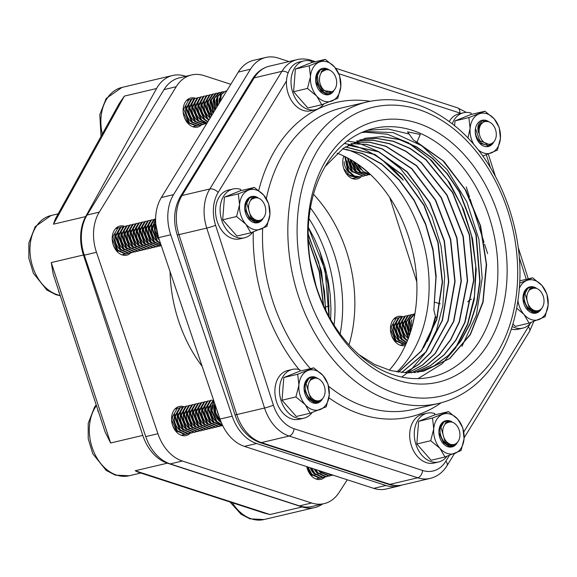 <?xml version="1.0" encoding="UTF-8"?>
<svg xmlns="http://www.w3.org/2000/svg" width="577" height="577" viewBox="0 0 577 577"><rect width="100%" height="100%" fill="white"/><g stroke="black" fill="none" stroke-linecap="round" stroke-linejoin="round"><path stroke-width="0.87" d="M138.062 472.137L135.206 470.76L270.022 514.54L264.107 513.068L138.054 472.145M53.178 274.097L51.259 262.578L110.611 442.992L105.086 431.892L53.171 274.097M119.208 103.571L124.387 96.099L53.473 224.179L55.327 218.957L119.208 103.571M308.955 218.553A124.668 90.582 -103.3 0 1 334.097 325.161M330.657 319.463L330.96 308.471L330.167 294.27L328.176 280.53L325.017 266.963L319.802 251.356L314.407 238.698L308.32 227.259M325.911 310.556L321.49 271.161L308.161 233.952M308.161 234.897L318.756 262.398L324.526 291.616L325.486 309.683M316.073 285.911L310.166 260.436M323.661 305.803L319.521 271.608L308.226 239.174M329.186 316.831L327.945 283.819L319.802 251.356M315.439 283.841L310.484 262.42M323.365 305.161L319.211 271.68L308.248 239.873M328.919 316.355L325.118 270.274L308.313 227.388M98.213 410.99L97.679 411.12A79.77 57.96 76.7 0 0 97.996 410.348M59.171 292.315A79.77 57.96 76.7 0 0 58.472 291.962L59.013 291.839M322.536 504.017A41.01 29.795 -103.3 0 1 314.703 507.587A41.01 29.795 -103.3 0 1 302.197 506.952L167.388 463.172A41.01 29.795 -103.3 0 1 142.793 435.404L83.434 254.991A41.01 29.795 -103.3 0 1 85.656 216.591L156.569 88.512A41.01 29.795 -103.3 0 1 172.624 75.486A41.01 29.795 -103.3 0 1 185.123 76.121L185.765 76.33M299.434 505.878A41.01 29.795 76.7 0 0 311.941 506.512L324.13 503.634A41.01 29.795 -103.3 0 1 311.623 503L299.434 505.878L170.172 463.901L182.361 461.03A41.01 29.795 -103.3 0 1 157.925 433.716L145.736 436.594A41.01 29.795 76.7 0 0 170.172 463.901M347.275 479.783L339.038 492.534A41.01 29.795 -103.3 0 1 324.13 503.634M416.789 281.807L389.778 197.579M230.8 84.3L204.027 75.609A41.01 29.795 -103.3 0 0 191.528 74.974L179.339 77.852A41.01 29.795 76.7 0 0 164.027 89.594L87.091 215.019A41.01 29.795 76.7 0 0 84.285 255.164L145.736 436.594M164.027 89.594L176.216 86.716A41.01 29.795 -103.3 0 1 191.528 74.974M176.216 86.716L99.28 212.148L87.091 215.019M84.285 255.164L96.474 252.286A41.01 29.795 -103.3 0 1 99.28 212.148M96.474 252.286L157.925 433.716M182.361 461.03L311.623 503M313.506 194.29A124.3 90.315 -103.3 0 1 349.006 344.837M202.152 366.366A124.3 90.315 -103.3 0 1 170.056 271.587M405.371 345.421A14.944 10.862 -103.3 0 1 404.996 345.515A14.944 10.862 -103.3 0 1 390.506 327.383A14.944 10.862 -103.3 0 1 398.137 316.427A14.944 10.862 -103.3 0 1 402.717 316.665M324.966 477.02A14.944 10.862 -103.3 0 1 320.906 479.343A14.944 10.862 -103.3 0 1 306.762 466.627M190.158 433.233A14.944 10.862 -103.3 0 1 186.097 435.57A14.944 10.862 -103.3 0 1 171.607 417.431A14.944 10.862 -103.3 0 1 179.238 406.475A14.944 10.862 -103.3 0 1 183.825 406.713M130.799 252.827A14.944 10.862 -103.3 0 1 126.738 255.157A14.944 10.862 -103.3 0 1 112.255 237.024A14.944 10.862 -103.3 0 1 119.879 226.061A14.944 10.862 -103.3 0 1 124.466 226.307M201.734 124.726A14.944 10.862 -103.3 0 1 197.651 127.077A14.944 10.862 -103.3 0 1 183.169 108.938A14.944 10.862 -103.3 0 1 190.792 97.982A14.944 10.862 -103.3 0 1 195.394 98.227M361.332 176.584A14.944 10.862 -103.3 0 1 357.271 178.913A14.944 10.862 -103.3 0 1 342.788 160.774A14.944 10.862 -103.3 0 1 343.856 156.05M340.142 334.004A124.3 90.315 76.7 0 0 310.419 207.936M373.708 488.366A41.01 29.795 76.7 0 0 386.208 489L398.397 486.122A41.01 29.795 -103.3 0 1 385.898 485.488L373.708 488.366L244.446 446.389L256.635 443.511A41.01 29.795 -103.3 0 1 232.199 416.205L220.01 419.075A41.01 29.795 76.7 0 0 244.446 446.389M401.404 485.178A41.01 29.795 -103.3 0 1 398.397 486.122M487.615 253.555L484.63 244.237M483.995 242.261L470.132 199.029M469.527 197.154L466.245 186.919M288.983 61.566L278.302 58.097A41.01 29.795 -103.3 0 0 265.795 57.462L253.606 60.333A41.01 29.795 76.7 0 0 238.301 72.082L161.365 197.507A41.01 29.795 76.7 0 0 158.56 237.645L220.01 419.075M238.301 72.082L250.49 69.204A41.01 29.795 -103.3 0 1 265.795 57.462M250.49 69.204L173.554 194.637L161.365 197.507M158.56 237.645L170.749 234.774A41.01 29.795 -103.3 0 1 173.554 194.637M170.749 234.774L232.199 416.205M256.635 443.511L385.898 485.488M346.301 149.284A124.3 90.315 -103.3 0 1 424.924 248.889A124.3 90.315 -103.3 0 1 396.911 371.927A124.3 90.315 76.7 0 0 424.924 248.889A124.3 90.315 76.7 0 0 346.301 149.284M467.781 301.865A14.944 10.862 -103.3 0 1 471.387 299.225M389.266 370.189A124.3 90.315 76.7 0 0 412.252 249.697A124.3 90.315 76.7 0 0 337.091 153.201M407.564 131.852L420.301 134.477L416.94 142.137L413.558 140.146L407.564 131.852M367.354 130.301L388.025 128.996L409.071 133.994M393.399 374.848A127.582 92.702 -103.3 0 1 308.868 249.92A127.582 92.702 -103.3 0 1 370.787 129.226A127.582 92.702 -103.3 0 1 412.634 130.438A127.582 92.702 -103.3 0 1 497.497 259.499A127.582 92.702 -103.3 0 1 429.317 377.452A127.582 92.702 -103.3 0 1 393.399 374.848M364.318 131.426L393.204 132.609L421.722 145.714L447.074 169.53L466.764 201.705L478.888 239.138L482.192 278.215L476.364 315.15L461.946 346.38M408.379 142.923L429.367 158.639L447.579 180.248L461.917 206.436L471.51 235.683L475.78 266.213L474.453 296.239L467.594 323.949L455.606 347.715M418.022 378.613L442.069 363.791M442.393 363.496L456.054 347.462M457.114 345.839L467.752 324.274L474.258 299.506L476.213 269.574L472.563 238.921L463.482 209.386L449.584 182.7L431.661 160.514L410.536 143.904M408.891 142.952L387.355 134.232L365.616 132.198L361.527 132.602M416.94 142.144L443.814 161.271L465.827 190.251L480.634 225.968L486.606 264.67L483.072 302.204L470.399 334.617L449.887 358.461L423.684 371.184L407.521 372.93L390.968 370.65L374.574 364.469L358.894 354.595M325.197 166.501L343.416 148.21L365.515 138.199L382.4 136.605L399.681 139.54L416.688 146.904L432.764 158.437L447.29 173.655L459.681 192.026L476.306 235.207L480.035 281.453L476.782 303.509L470.248 323.726L460.662 341.317L448.379 355.612L433.897 366.092L417.719 372.302L433.839 366.027L448.286 355.497L460.518 341.173L470.053 323.56L476.544 303.329L479.761 281.287L475.967 235.084L459.321 191.968L446.93 173.641L432.404 158.451L416.342 146.94L399.356 139.598L382.089 136.677L365.515 138.199M359.752 139.858L376.384 138.314L393.413 141.206L410.175 148.39L426.042 159.641L452.765 192.437L469.563 234.76L473.876 280.335L465.026 322.406L455.996 340.156L444.283 354.776L430.327 365.739L414.654 372.655M356.802 140.947L373.124 140.197L389.713 143.68L405.97 151.224L421.311 162.577L447.067 194.983L463.281 236.325L467.608 280.739L459.415 321.973L450.882 339.536L439.782 354.206L426.475 365.436L411.444 372.872M353.896 142.194L369.879 142.216L386.02 146.241L416.565 165.549L441.355 197.543L456.998 237.883L461.355 281.143L453.782 321.512L435.238 353.55L422.588 365.032L408.206 372.937M351.025 143.594L366.647 144.358L382.32 148.888L411.798 168.563L435.628 200.089L450.716 239.405L455.094 281.497L448.127 320.978L430.694 352.771L418.7 364.484L404.996 372.836M348.198 145.152L378.62 151.636L407.016 171.614L429.887 202.628L444.434 240.912L448.812 281.836L442.458 320.386L426.122 351.912L401.743 372.591M345.392 146.875L374.913 154.477L402.227 174.701L424.16 205.188L438.152 242.448L442.523 282.182L436.76 319.809L421.491 351.011L398.418 372.172M342.63 148.772L362.457 153.424L381.628 163.89L399.118 179.671L414.034 199.909L425.537 223.566L433.06 249.408L436.169 276.073L433.846 310.087M440.258 303.834L434.705 302.189M415.808 141.819L442.876 160.702L465.12 189.581L480.143 225.333L486.296 264.158L482.87 301.879L470.233 334.472L449.678 358.461L423.684 371.184M359.738 139.865L376.348 138.393L393.341 141.343L410.074 148.563L425.891 159.836L452.541 192.617L469.281 234.875L473.58 280.364L464.773 322.37L455.78 340.105L444.11 354.725L430.197 365.71L414.574 372.663M356.723 140.976L373.031 140.283L389.59 143.81L405.819 151.376L421.116 162.736L446.814 195.127L462.992 236.411L467.32 280.754L459.162 321.937L450.659 339.485L439.602 354.163L426.324 365.407L411.336 372.879M353.795 142.238L369.763 142.303L385.876 146.37L416.363 165.707L441.095 197.673L456.703 237.962L461.059 281.158L453.522 321.483L435.051 353.506L422.436 365.003L408.09 372.93M350.917 143.644L366.525 144.452L382.169 149.017L411.589 168.715L435.361 200.212L450.421 239.477L454.799 281.511L447.875 320.942L430.5 352.727L418.534 364.448L404.866 372.829M348.082 145.216L378.462 151.765L406.799 171.758L429.627 202.751L444.139 240.984L448.524 281.85L442.198 320.358L425.92 351.869L401.614 372.576M345.284 146.947L374.754 154.614L402.01 174.853L423.9 205.311L437.864 242.52L442.227 282.196L436.5 319.773L421.289 350.96L398.281 372.151M342.514 148.852L362.435 153.597L381.678 164.2L399.205 180.161L414.113 200.594L425.559 224.453L432.966 250.468L435.902 277.263L434.229 303.444M401.635 377.048L404.888 374.762M405.004 374.675L405.826 374.047M406.446 373.571L407.174 372.994M407.261 372.922L410.99 369.727M411.307 369.431L424.78 353.593M425.833 351.984L436.421 330.433L442.84 305.673L444.672 276.044L440.958 245.737L431.884 216.563L418.058 190.251L400.337 168.477L379.796 152.378M378.173 151.434L360.077 143.666M359.68 143.55L354.22 142.187M353.91 142.122L352.807 141.906M352.554 141.855L347.34 141.076M352.576 145.296A124.957 90.791 76.7 0 1 403.244 180.161L381.916 159.598L373.629 154.073M352.215 145.195A124.957 90.791 76.7 0 0 349.373 144.481M349.258 144.452A124.957 90.791 76.7 0 0 347.52 144.07M347.138 143.998A124.957 90.791 76.7 0 0 346.222 143.817M345.818 143.745A124.957 90.791 76.7 0 0 344.332 143.493M433.854 310.087L435.7 317.328L436.717 317.631L435.7 317.328M437.611 315.907L436.717 317.631M427.348 341.476A124.957 90.791 76.7 0 0 435.657 317.148M423.468 347.837A124.3 90.315 76.7 0 0 435.375 316.059M417.517 123.117A134.145 97.47 -103.3 0 1 506.628 283.826A134.145 97.47 -103.3 0 1 397.293 380.092A134.145 97.47 -103.3 0 1 308.183 219.383A134.145 97.47 -103.3 0 1 417.517 123.117M479.602 143.168L488.647 145.664L491.626 144.012M486.966 144.863A11.821 8.496 -116.9 0 1 475.304 132.032M493.299 142.447A11.562 8.403 76.7 0 0 495.881 130.871A11.562 8.403 76.7 0 0 488.394 121.668A11.562 8.403 76.7 0 0 484.882 121.581A11.562 8.403 76.7 0 0 479.574 134.953A11.562 8.403 76.7 0 0 490.515 144.012A11.562 8.403 76.7 0 0 493.299 142.447L489.743 144.697L479.754 140.673L475.498 128.548M487.226 121.343L482.516 120.975C478.196 122.713 476.883 126.68 478.6 132.876L479.833 125.382L484.125 121.386L488.394 121.668M478.6 132.876A11.821 8.496 -116.9 0 1 481.773 122.634M364.412 169.184L367.325 171.657M370.052 174.131L358.973 165.008M357.653 164.07L363.027 171.456L370.261 174.326M361.289 169.826A11.821 8.496 -116.9 0 1 357.372 163.875M370.398 174.456L369.605 174.694L360.589 171.874L354.595 162.022M353.6 161.394L359.521 171.787L369.143 174.795M358.245 170.547A11.821 8.496 -116.9 0 1 353.485 161.322M367.722 175.026L366.561 175.408L356.492 171.614L351.083 159.865M350.253 159.389L355.482 171.564L366.099 175.516M355.194 171.261A11.821 8.496 -116.9 0 1 350.304 160.327M364.671 175.747L363.51 176.129L352.561 171.376L348.054 158.17M347.354 157.795L351.588 171.347L363.048 176.237M352.15 171.982A11.821 8.496 -116.9 0 1 347.253 161.048M361.628 176.461L360.466 176.85L354.307 175.935L348.724 171.102L345.378 156.793M344.786 156.497L347.765 171.08L353.492 176.05L360.005 176.951M349.099 172.696A11.821 8.496 -116.9 0 1 344.209 161.762M358.577 177.182L357.415 177.565L349.922 175.891L343.827 168.772M346.373 173.749L356.954 177.673M355.533 177.904L352.129 178.466M352.525 178.618L353.91 178.394M522.993 299.131L527.724 308.947L533.451 312.727L538.442 311.457M534.446 311.602A11.821 7.393 -110.4 0 1 528.395 308.19A11.821 7.393 -110.4 0 1 525.798 290.866M541.017 309.056A11.562 8.403 76.7 0 0 540.454 291.205A11.562 8.403 76.7 0 0 536.12 288.276A11.562 8.403 76.7 0 0 527.356 293.96A11.562 8.403 76.7 0 0 530.393 307.613A11.562 8.403 76.7 0 0 541.017 309.056L539.683 310.303L534.742 311.667L529.289 308.161L524.991 293.441L527.89 288.183L533.061 287.368M535.009 287.981L534.425 287.772L528.994 289.957L531.576 288.255L535.867 288.204M528.994 289.957A11.821 7.393 -110.4 0 1 531.092 288.435A11.821 7.393 -110.4 0 1 531.316 288.356M466.187 318.619L465.625 317.263M468.199 301.389L468.567 301.216M412.613 324.678L414.69 314.992M414.813 314.299L412.151 326.467M411.884 327.433A11.821 7.393 -110.4 0 1 411.877 319.781M410.954 330.65L409.749 319.773L414.899 313.794M414.596 313.852L413.832 314.032L408.855 320.372L410.636 331.674M410.435 332.316A11.821 7.393 -110.4 0 1 408.826 320.502M409.627 334.739L406.446 322.096L411.552 314.573L412.721 314.429M411.552 314.573L410.788 314.753L405.609 322.651L409.367 335.497M409.244 335.843A11.821 7.393 -110.4 0 1 405.782 321.216M408.473 337.949L403.316 324.166L408.502 315.294L409.677 315.143M408.502 315.287L407.737 315.468L402.53 324.389L408.249 338.555M408.235 338.576A11.821 7.393 -110.4 0 1 406.511 336.932A11.821 7.393 -110.4 0 1 402.732 321.937M407.477 340.517L405.198 338.41L400.272 324.887L405.458 316.008L406.626 315.864M405.458 316.008L404.693 316.189L399.479 325.103L404.542 338.562L407.283 341.007M405.342 339.413A11.821 7.393 -110.4 0 1 403.46 337.653A11.821 7.393 -110.4 0 1 399.688 322.658M406.662 342.493L402.147 339.125L397.221 325.608L402.407 316.73L403.583 316.585M402.407 316.723L401.642 316.91L396.435 325.825L401.491 339.283L406.511 342.853M402.299 340.134A11.821 7.393 -110.4 0 1 400.416 338.374A11.821 7.393 -110.4 0 1 396.637 323.372M406.121 343.748L399.104 339.846L394.178 326.322L399.363 317.451L400.532 317.3M399.363 317.444L398.599 317.624L393.384 326.539L398.447 339.997L406.057 343.899M399.248 340.856A11.821 7.393 -110.4 0 1 397.365 339.088A11.821 7.393 -110.4 0 1 393.593 324.094M405.631 343.921L404.52 344.318L396.053 340.567L391.127 327.044L396.312 318.165L397.488 318.021M390.456 329.366L395.396 340.718L403.756 344.498L404.52 344.318M396.312 318.165L393.665 319.189M396.204 341.57A11.821 7.393 -110.4 0 1 394.322 339.81A11.821 7.393 -110.4 0 1 391.523 335.324M402.58 344.642L400.149 345.183M394.069 318.756L394.437 318.735M400.409 345.277L401.469 345.039M438.895 432.743L443.511 442.631L449.281 446.548L454.337 445.314M450.334 445.43A11.821 7.378 -110.2 0 1 444.196 441.888A11.821 7.378 -110.2 0 1 441.758 424.65M456.934 442.884A11.562 8.403 76.7 0 0 456.479 425.162A11.562 8.403 76.7 0 0 452.036 422.104A11.562 8.403 76.7 0 0 443.295 427.701A11.562 8.403 76.7 0 0 446.187 441.304A11.562 8.403 76.7 0 0 456.934 442.884L455.585 444.146L450.579 445.494L445.083 441.852L440.951 427.189L443.857 421.996L448.985 421.196L450.356 421.607L445.018 423.677L447.622 422.039L451.784 422.032M450.94 421.809L450.356 421.607M445.018 423.677A11.821 7.378 -110.2 0 1 447.045 422.249A11.821 7.378 -110.2 0 1 447.254 422.176M333.03 475.152L325.219 472.621M324 472.224L331.833 475.455L332.604 475.275M324.317 472.541A11.821 7.378 -110.2 0 1 323.856 472.174M330.664 475.599L329.554 475.996L320.971 472.08L320.091 470.955M319.095 470.63L320.314 472.238L328.789 476.176L329.554 475.996M321.274 473.263A11.821 7.378 -110.2 0 1 319.261 471.351A11.821 7.378 -110.2 0 1 318.554 470.45M327.621 476.321L326.51 476.71L317.927 472.801L315.706 469.527M314.79 469.231L317.271 472.952L325.738 476.89L326.51 476.717M318.223 473.977A11.821 7.378 -110.2 0 1 316.21 472.065A11.821 7.378 -110.2 0 1 314.176 469.029M324.57 477.042L323.459 477.431L314.883 473.522L311.703 468.228M310.83 467.947L314.22 473.674L322.694 477.612L323.459 477.431M315.179 474.698A11.821 7.378 -110.2 0 1 313.167 472.787A11.821 7.378 -110.2 0 1 310.217 467.745M321.526 477.756L320.415 478.145L311.832 474.236L307.967 467.017M307.123 466.743L311.176 474.395L319.644 478.333L320.415 478.153M312.128 475.419A11.821 7.378 -110.2 0 1 310.116 473.508A11.821 7.378 -110.2 0 1 307.397 469.029M318.475 478.477L316.073 479.018M316.326 479.105L317.364 478.874M304.108 389.403L308.947 399.147L314.638 402.775L319.571 401.491M315.576 401.642A11.821 7.407 -110.6 0 1 309.618 398.375A11.821 7.407 -110.6 0 1 306.849 380.957M322.117 399.104A11.562 8.403 76.7 0 0 321.439 381.123A11.562 8.403 76.7 0 0 317.22 378.324A11.562 8.403 76.7 0 0 308.428 384.087A11.562 8.403 76.7 0 0 311.609 397.791A11.562 8.403 76.7 0 0 322.117 399.104L320.798 400.337L315.929 401.722L310.505 398.346L306.048 383.575L308.94 378.252L314.148 377.416M316.102 378.022L315.504 377.82L309.993 380.12L313.845 377.993L316.961 378.252M309.993 380.12A11.821 7.407 -110.6 0 1 312.164 378.498A11.821 7.407 -110.6 0 1 312.395 378.418M218.892 415.793A11.821 7.407 -110.6 0 1 217.06 410.37M220.991 421.751L215.726 412.973L215.098 404.585M214.651 403.258L214.745 412.238L219.296 420.864L221.424 422.804M219.952 421.542A11.821 7.407 -110.6 0 1 218.2 419.933A11.821 7.407 -110.6 0 1 214.276 404.845M222.397 424.982L216.909 421.426L212.019 410.701L213.872 400.957M213.699 400.445L211.168 410.218L216.245 421.585L222.549 425.307M216.902 422.263A11.821 7.407 -110.6 0 1 215.156 420.647A11.821 7.407 -110.6 0 1 211.225 405.566M222.693 425.595L213.858 422.148L208.773 408.978L213.461 399.746M213.454 399.717L207.98 408.797L213.202 422.299L221.445 425.92L222.21 425.739M213.858 422.984A11.821 7.407 -110.6 0 1 212.105 421.369A11.821 7.407 -110.6 0 1 208.182 406.28M220.27 426.064L219.159 426.453L210.814 422.862L205.722 409.295L210.915 400.315L212.084 400.171M210.915 400.315L210.151 400.496L204.936 409.519L210.158 423.02L218.394 426.634M210.807 423.698A11.821 7.407 -110.6 0 1 209.062 422.09A11.821 7.407 -110.6 0 1 205.131 407.001M217.226 426.785L216.115 427.175L207.763 423.583L202.678 410.016L207.864 401.037L209.04 400.892M207.864 401.037L207.1 401.217L201.885 410.233L207.107 423.734L215.351 427.355L216.115 427.175M207.763 424.42A11.821 7.407 -110.6 0 1 206.011 422.804A11.821 7.407 -110.6 0 1 202.087 407.715M214.175 427.499L213.064 427.896L204.72 424.304L199.628 410.73L204.821 401.758L205.989 401.606M204.056 401.938L198.841 410.954L204.063 424.456L212.3 428.076L213.064 427.896M204.712 425.141A11.821 7.407 -110.6 0 1 202.967 423.525A11.821 7.407 -110.6 0 1 199.036 408.437M211.132 428.221L210.021 428.61L201.669 425.018L196.584 411.451L201.77 402.472L202.945 402.328M201.77 402.472L201.005 402.652L195.791 411.668L201.012 425.177L209.256 428.79L210.021 428.617M201.669 425.855A11.821 7.407 -110.6 0 1 199.916 424.246A11.821 7.407 -110.6 0 1 195.992 409.158M208.081 428.942L206.97 429.331L198.625 425.739L193.533 412.173L198.726 403.193L199.894 403.049M198.726 403.186L197.961 403.366L192.747 412.389L197.969 425.891L206.205 429.512L206.97 429.331M198.618 426.576A11.821 7.407 -110.6 0 1 196.872 424.961A11.821 7.407 -110.6 0 1 192.942 409.872M205.037 429.656L203.926 430.053L195.574 426.461L190.489 412.887L195.675 403.907L196.851 403.763M195.675 403.907L194.911 404.088L189.696 413.11L194.918 426.612L203.162 430.233L203.926 430.053M195.574 427.297A11.821 7.407 -110.6 0 1 193.822 425.682A11.821 7.407 -110.6 0 1 189.898 410.593M201.986 430.377L200.875 430.767L192.53 427.175L187.438 413.608L192.631 404.628L193.807 404.484M192.631 404.628L191.867 404.809L186.652 413.824L191.874 427.333L200.111 430.947L200.875 430.774M192.523 428.011A11.821 7.407 -110.6 0 1 190.778 426.396A11.821 7.407 -110.6 0 1 186.847 411.314M198.942 431.091L197.832 431.488L189.48 427.896L184.395 414.329L189.581 405.35L190.756 405.198M189.581 405.342L188.816 405.523L183.601 414.546L188.823 428.047L197.067 431.668L197.832 431.488M189.48 428.733A11.821 7.407 -110.6 0 1 187.727 427.117A11.821 7.407 -110.6 0 1 183.803 412.028M195.892 431.812L194.781 432.202L186.436 428.61L181.344 415.043L186.537 406.064L187.713 405.919M186.537 406.064L185.772 406.244L180.558 415.267L185.78 428.769L194.016 432.382L194.781 432.209M186.429 429.447A11.821 7.407 -110.6 0 1 184.683 427.838A11.821 7.407 -110.6 0 1 180.752 412.75M192.848 432.534L191.737 432.923L183.385 429.331L178.3 415.765L183.486 406.785L184.662 406.641M183.486 406.785L182.721 406.965L177.507 415.981L182.729 429.483L190.973 433.103L191.737 432.923M183.385 430.168A11.821 7.407 -110.6 0 1 181.632 428.552A11.821 7.407 -110.6 0 1 177.709 413.464M189.797 433.248L188.686 433.644L180.341 430.053L175.257 416.479L180.442 407.506L181.618 407.355M180.442 407.499L179.678 407.679L174.463 416.702L179.685 430.204L187.922 433.825L188.686 433.644M180.334 430.889A11.821 7.407 -110.6 0 1 178.589 429.274A11.821 7.407 -110.6 0 1 174.658 414.185M186.753 433.969L185.643 434.358L177.29 430.767L172.206 417.2L177.391 408.22L178.567 408.076M171.571 419.688L176.634 430.925L184.878 434.539L185.643 434.366M177.391 408.22L174.788 409.216M177.29 431.603A11.821 7.407 -110.6 0 1 175.538 429.995A11.821 7.407 -110.6 0 1 172.667 425.494M183.702 434.69L181.236 435.231M181.51 435.325L182.592 435.08M244.742 208.773L249.466 218.589L255.2 222.361L260.191 221.099M256.195 221.236A11.821 7.393 -110.4 0 1 250.144 217.832A11.821 7.393 -110.4 0 1 247.547 200.507M262.766 218.69A11.562 8.403 76.7 0 0 262.196 200.839A11.562 8.403 76.7 0 0 257.869 197.918A11.562 8.403 76.7 0 0 249.098 203.594A11.562 8.403 76.7 0 0 252.135 217.248A11.562 8.403 76.7 0 0 262.766 218.69L261.431 219.945L256.491 221.308L251.031 217.803L246.74 203.082L249.639 197.824L254.803 197.009L256.174 197.413M256.758 197.615L256.166 197.413L250.743 199.599L253.317 197.897L257.616 197.846M250.743 199.599A11.821 7.393 -110.4 0 1 252.841 198.077A11.821 7.393 -110.4 0 1 253.065 197.998M158.466 237.371L155.776 224.157M155.639 221.957L155.134 230.663L159.216 239.592M159.389 240.09A11.821 7.393 -110.4 0 1 158.725 239.39A11.821 7.393 -110.4 0 1 154.953 224.395M160.557 243.544L157.413 240.861L152.552 229.091L155.602 219.469M155.602 219.137L151.729 228.586L156.756 241.02L160.774 244.186M157.564 241.871A11.821 7.393 -110.4 0 1 155.682 240.111A11.821 7.393 -110.4 0 1 151.902 225.109M161.214 245.477L154.369 241.583L149.443 228.059L154.629 219.181L155.61 219.044M154.629 219.181L153.864 219.361L148.65 228.276L153.713 241.734L161.264 245.643M154.513 242.592A11.821 7.393 -110.4 0 1 152.631 240.825A11.821 7.393 -110.4 0 1 148.859 225.831M160.896 245.658L159.786 246.047L151.318 242.304L146.392 228.78L151.578 219.902L152.754 219.758M151.578 219.902L150.813 220.082L145.606 228.997L150.662 242.455L159.021 246.235L159.786 246.054M151.47 243.306A11.821 7.393 -110.4 0 1 149.587 241.547A11.821 7.393 -110.4 0 1 145.808 226.545M157.846 246.379L156.735 246.768L148.275 243.018L143.348 229.502L148.534 220.623L149.703 220.472M148.534 220.616L147.77 220.796L142.555 229.718L147.618 243.177L155.97 246.949L156.735 246.776M148.419 244.028A11.821 7.393 -110.4 0 1 146.536 242.261A11.821 7.393 -110.4 0 1 142.764 227.266M154.802 247.1L153.691 247.49L145.224 243.739L140.298 230.216L145.483 221.337L146.659 221.193M145.483 221.337L144.719 221.518L139.511 230.432L144.567 243.891L152.927 247.67L153.691 247.49M145.375 244.742A11.821 7.393 -110.4 0 1 143.493 242.982A11.821 7.393 -110.4 0 1 139.713 227.987M151.751 247.814L150.64 248.204L142.18 244.453L137.254 230.937L142.44 222.058L143.608 221.914M142.44 222.058L141.675 222.239L136.46 231.153L141.524 244.612L149.876 248.384L150.64 248.211M142.324 245.463A11.821 7.393 -110.4 0 1 140.442 243.703A11.821 7.393 -110.4 0 1 136.67 228.701M148.707 248.536L147.597 248.925L139.129 245.175L134.203 231.651L139.389 222.78L140.564 222.628M138.624 222.96L133.417 231.875L138.473 245.333L146.832 249.105L147.597 248.925M139.281 246.184A11.821 7.393 -110.4 0 1 137.398 244.417A11.821 7.393 -110.4 0 1 133.619 229.422M145.656 249.25L144.546 249.646L136.085 245.896L131.159 232.372L136.345 223.494L137.514 223.349M136.345 223.494L135.581 223.674L130.366 232.589L135.429 246.047L143.781 249.827L144.546 249.646M136.23 246.898A11.821 7.393 -110.4 0 1 134.347 245.138A11.821 7.393 -110.4 0 1 130.575 230.144M142.613 249.971L141.502 250.36L133.035 246.61L128.108 233.094L133.294 224.215L134.47 224.071M133.294 224.208L132.53 224.388L127.322 233.31L132.378 246.768L140.738 250.541M133.186 247.62A11.821 7.393 -110.4 0 1 131.304 245.86A11.821 7.393 -110.4 0 1 127.524 230.858M139.562 250.692L138.451 251.082L129.991 247.331L125.065 233.808L130.251 224.929L131.419 224.785M130.251 224.929L129.486 225.109L124.271 234.024L129.335 247.483L137.687 251.262L138.458 251.082M130.135 248.341A11.821 7.393 -110.4 0 1 128.26 246.574A11.821 7.393 -110.4 0 1 124.481 231.579M136.518 251.406L135.407 251.803L126.94 248.052L122.014 234.529L127.207 225.65L128.375 225.506M127.2 225.65L126.435 225.831L121.228 234.745L126.284 248.204L134.643 251.983L135.407 251.803M127.091 249.055A11.821 7.393 -110.4 0 1 125.209 247.295A11.821 7.393 -110.4 0 1 121.43 232.293M133.467 252.127L132.357 252.517L123.896 248.766L118.97 235.25L124.156 226.372L125.324 226.22M124.156 226.364L123.391 226.545L118.177 235.466L123.24 248.925L131.592 252.697L132.364 252.524M124.041 249.776A11.821 7.393 -110.4 0 1 122.165 248.009A11.821 7.393 -110.4 0 1 118.386 233.014M130.424 252.849L129.313 253.238L120.845 249.488L115.919 235.964L121.112 227.086L122.281 226.941M121.105 227.086L120.341 227.266L115.133 236.181L120.189 249.639L128.548 253.418L129.313 253.238M120.997 250.49A11.821 7.393 -110.4 0 1 119.114 248.73A11.821 7.393 -110.4 0 1 115.335 233.735M127.373 253.563L126.262 253.952L117.802 250.202L112.876 236.685L118.061 227.807L119.23 227.663M112.205 239.008L117.145 250.36L125.497 254.132L126.269 253.959M118.061 227.807L115.407 228.831M117.946 251.211A11.821 7.393 -110.4 0 1 116.071 249.452A11.821 7.393 -110.4 0 1 113.272 244.965M124.329 254.284L121.891 254.825M115.818 228.398L116.186 228.377M122.151 254.919L123.218 254.673M315.763 81.862L321.079 91.245L326.568 94.282L331.227 92.911M327.253 93.135A11.821 7.465 -111.3 0 1 321.699 90.43A11.821 7.465 -111.3 0 1 318.201 72.666M333.679 90.611L332.417 91.793L322.608 90.416L318.316 83.441L317.429 75.45L320.293 69.831L325.666 68.908L326.993 69.305L321.115 72.139L324.808 69.629L328.782 69.831A11.562 8.403 76.7 0 0 319.889 75.962A11.562 8.403 76.7 0 0 323.683 89.839A11.562 8.403 76.7 0 0 333.679 90.611A11.562 8.403 76.7 0 0 332.482 72.096A11.562 8.403 76.7 0 0 328.782 69.831M327.613 69.521L326.993 69.305M321.115 72.139A11.821 7.465 -111.3 0 1 323.589 70.062L324.151 69.846M223.71 95.861L226.487 91.339M226.739 90.921L222.585 97.701M222.491 97.845A11.821 7.465 -111.3 0 1 222.643 97.268M220.277 101.465L221.388 94.606L225.419 91.13L226.602 90.986M225.419 91.13L220.407 95.133L219.592 102.583M219.26 103.117A11.821 7.465 -111.3 0 1 219.599 97.989M217.767 105.555L217.846 96.532L222.376 91.851L223.551 91.7M222.376 91.844L221.626 92.024L216.93 97.015L217.219 106.442M216.887 106.983A11.821 7.465 -111.3 0 1 216.548 98.703M215.618 109.06L214.485 98.371L219.325 92.565L220.508 92.421M219.325 92.565L218.575 92.746L213.605 98.84L215.156 109.818M214.86 110.286A11.821 7.465 -111.3 0 1 213.504 99.424M213.699 112.19L211.24 100.174L216.281 93.286L217.457 93.142M216.281 93.286L215.531 93.46L210.389 100.636L213.295 112.84M213.079 113.2A11.821 7.465 -111.3 0 1 210.454 100.146M211.975 114.996L208.073 101.985L213.23 94.001L214.413 93.856M213.23 94.001L212.48 94.181L207.251 102.461L211.622 115.566M211.492 115.775A11.821 7.465 -111.3 0 1 207.41 100.86M210.432 117.513L204.994 103.86L210.187 94.722L211.362 94.578M209.437 94.902L204.2 104.35L210.115 118.018M210.107 118.011A11.821 7.465 -111.3 0 1 208.953 117.016A11.821 7.465 -111.3 0 1 204.359 101.581M209.069 119.735L207.742 118.602L201.95 104.855L207.136 95.443L208.319 95.299M207.136 95.443L206.386 95.616L201.157 105.086L207.085 118.754L208.795 120.175M207.064 118.732A11.821 7.465 -111.3 0 1 205.91 117.737A11.821 7.465 -111.3 0 1 201.315 102.302M207.915 121.617L204.698 119.316L198.899 105.577L204.092 96.157L205.268 96.013M204.092 96.157L203.342 96.337L198.106 105.807L204.042 119.475L207.691 121.985M204.013 119.446A11.821 7.465 -111.3 0 1 202.859 118.451A11.821 7.465 -111.3 0 1 198.264 103.016M207.042 123.038L201.647 120.038L195.855 106.298L201.041 96.878L202.224 96.734M201.041 96.878L200.291 97.051L195.062 106.521L200.991 120.196L206.898 123.276M200.969 120.167A11.821 7.465 -111.3 0 1 199.815 119.172A11.821 7.465 -111.3 0 1 195.221 103.737M206.681 123.629L198.603 120.759L192.805 107.012L197.998 97.6L199.18 97.448M197.998 97.592L197.247 97.773L192.011 107.243L197.947 120.91L205.679 123.875L206.429 123.694M197.918 120.881A11.821 7.465 -111.3 0 1 196.764 119.893A11.821 7.465 -111.3 0 1 192.17 104.451M204.496 124.019L203.378 124.416L195.553 121.473L189.761 107.733L194.947 98.314L196.13 98.169M194.947 98.314L194.197 98.494L188.967 107.957L194.896 121.632L202.628 124.589L203.378 124.416M194.875 121.603A11.821 7.465 -111.3 0 1 193.721 120.607A11.821 7.465 -111.3 0 1 189.126 105.173M201.445 124.74L200.334 125.13L192.509 122.194L186.71 108.454L191.903 99.035L193.086 98.891M191.903 99.035L191.153 99.208L185.917 108.678L191.852 122.346L199.584 125.31L200.334 125.137M191.824 122.324A11.821 7.465 -111.3 0 1 190.67 121.329A11.821 7.465 -111.3 0 1 186.075 105.894M198.401 125.454L197.284 125.851L189.465 122.915L183.666 109.168L188.852 99.749L190.035 99.605M183.205 112.327L188.809 123.067L196.533 126.031L197.284 125.851M188.852 99.749L186.436 100.629M188.78 123.038A11.821 7.465 -111.3 0 1 187.626 122.05A11.821 7.465 -111.3 0 1 184.409 117.513M195.358 126.175L192.74 126.724M193.057 126.832L194.24 126.572M449.252 121.559A25.063 18.212 76.7 0 1 458.931 113.835L463.511 112.753A25.063 18.212 76.7 0 1 471.157 113.142L471.048 114.47L454.993 120.881L454.611 125.721M463.511 112.753A25.063 18.212 76.7 0 0 452.274 123.853M482.999 156.317A25.063 18.212 76.7 0 0 483.36 155.855M512.167 326.495A25.063 18.212 76.7 0 0 522.74 328.147A25.063 18.212 76.7 0 0 531.078 322.464M511.337 329.085A25.063 18.212 76.7 0 0 518.153 329.229L522.74 328.147M427.146 413.19A25.063 18.212 76.7 0 0 415.18 441.758A25.063 18.212 76.7 0 0 438.65 461.975L434.07 463.057A25.063 18.212 76.7 0 1 410.593 442.84A25.063 18.212 76.7 0 1 422.566 414.272L427.146 413.19A25.063 18.212 76.7 0 1 434.791 413.579L434.683 414.906L418.628 421.318L416.839 443.994L431.113 460.258L444.99 456.991L461.052 450.572L464.067 438.736L462.833 427.896L457.821 419.263L448.56 411.632L434.683 414.906M438.65 461.975A25.063 18.212 76.7 0 0 446.995 456.292M292.337 369.41A25.063 18.212 76.7 0 0 280.364 397.986A25.063 18.212 76.7 0 0 303.841 418.195L299.254 419.277A25.063 18.212 76.7 0 1 275.784 399.06A25.063 18.212 76.7 0 1 287.75 370.492L292.337 369.41A25.063 18.212 76.7 0 1 299.975 369.799L299.874 371.126L283.812 377.538L282.03 400.214L296.304 416.479L310.181 413.211L326.236 406.792L329.251 394.957L328.024 384.116L323.005 375.483L313.751 367.852L299.874 371.126M303.841 418.195A25.063 18.212 76.7 0 0 312.179 412.512M232.978 189.004A25.063 18.212 76.7 0 0 221.005 217.572A25.063 18.212 76.7 0 0 244.482 237.789L239.902 238.864A25.063 18.212 76.7 0 1 216.425 218.654A25.063 18.212 76.7 0 1 228.398 190.078L232.978 189.004A25.063 18.212 76.7 0 1 240.623 189.386L240.515 190.713L224.46 197.132L222.672 219.808L236.945 236.072L250.822 232.798L266.884 226.386L269.899 214.543L268.666 203.71L263.653 195.076L254.392 187.446L240.515 190.713M244.482 237.789A25.063 18.212 76.7 0 0 252.827 232.105M303.891 60.917A25.063 18.212 76.7 0 0 291.926 89.493A25.063 18.212 76.7 0 0 315.395 109.702L310.815 110.784A25.063 18.212 76.7 0 1 287.339 90.575A25.063 18.212 76.7 0 1 299.312 61.999L303.891 60.917A25.063 18.212 76.7 0 1 311.537 61.306L311.429 62.633L295.374 69.045L293.585 91.729L307.858 107.993L321.735 104.718L337.797 98.306L340.812 86.463L339.579 75.623L334.566 66.997L325.305 59.359L311.429 62.633M315.395 109.702A25.063 18.212 76.7 0 0 323.74 104.026M482.805 156.05L497.417 150.135L500.425 138.3L499.199 127.459L494.186 118.826L484.925 111.195L471.048 114.47M484.925 111.195L468.87 117.607L454.993 120.881M468.87 117.607L470.096 128.447L467.918 138.054M477.835 149.457A20.505 14.901 76.7 0 0 483.714 153.013A20.505 14.901 76.7 0 0 491.503 152.847A20.505 14.901 76.7 0 0 500.425 138.3A20.505 14.901 76.7 0 0 494.186 118.826A20.505 14.901 76.7 0 0 479.018 113.9A20.505 14.901 76.7 0 0 470.096 128.447A20.505 14.901 76.7 0 0 474.143 144.957M493.775 141.956A13.48 9.795 -103.3 0 1 484.247 146.284A13.48 9.795 -103.3 0 1 475.289 130.135A13.48 9.795 -103.3 0 1 486.281 120.463A13.48 9.795 -103.3 0 1 489.036 121.891M487.262 145.887A12.651 9.189 76.7 0 0 490.27 144.531M475.455 129.508A12.651 9.189 76.7 0 0 480.879 144.062M512.96 323.877L515.203 326.431L529.08 323.156L545.135 316.744L548.15 304.908L546.924 294.068L541.904 285.435L532.65 277.804L519.754 280.84M532.65 277.804L519.653 283.148M516.718 308.183L524.06 314.53L529.08 323.156M517.973 300.646A20.505 14.901 76.7 0 0 524.06 314.53A20.505 14.901 76.7 0 0 531.439 319.622A20.505 14.901 76.7 0 0 539.228 319.449A20.505 14.901 76.7 0 0 548.15 304.908A20.505 14.901 76.7 0 0 541.904 285.435A20.505 14.901 76.7 0 0 526.736 280.509A20.505 14.901 76.7 0 0 519.322 288.486M541.493 308.565A13.48 9.795 -103.3 0 1 531.965 312.893A13.48 9.795 -103.3 0 1 523.014 296.744A13.48 9.795 -103.3 0 1 533.999 287.065A13.48 9.795 -103.3 0 1 536.761 288.5M532.744 312.525A12.651 9.189 76.7 0 0 537.266 311.63M527.089 288.918A12.651 9.189 76.7 0 0 523.065 299.463M448.56 411.632L432.505 418.044L418.628 421.318M432.505 418.044L433.731 428.884L430.716 440.727L416.839 443.994M430.716 440.727L439.977 448.358L444.99 456.991M464.067 438.736A20.505 14.901 76.7 0 0 457.821 419.263A20.505 14.901 76.7 0 0 442.653 414.336A20.505 14.901 76.7 0 0 433.731 428.884A20.505 14.901 76.7 0 0 439.977 448.358A20.505 14.901 76.7 0 0 447.355 453.45A20.505 14.901 76.7 0 0 455.145 453.284A20.505 14.901 76.7 0 0 464.067 438.736M457.41 442.393A13.48 9.795 -103.3 0 1 447.882 446.721A13.48 9.795 -103.3 0 1 438.924 430.572A13.48 9.795 -103.3 0 1 449.916 420.9A13.48 9.795 -103.3 0 1 452.678 422.328M448.56 446.338A12.651 9.189 76.7 0 0 453.154 445.48M443.086 422.689A12.651 9.189 76.7 0 0 438.96 433.089M313.751 367.852L297.689 374.264L283.812 377.538M297.689 374.264L298.915 385.104L295.907 396.947L282.03 400.214M295.907 396.947L305.161 404.578L310.181 413.211M329.251 394.957A20.505 14.901 76.7 0 0 323.005 375.483A20.505 14.901 76.7 0 0 307.837 370.557A20.505 14.901 76.7 0 0 298.915 385.104A20.505 14.901 76.7 0 0 305.161 404.578A20.505 14.901 76.7 0 0 312.539 409.67A20.505 14.901 76.7 0 0 320.329 409.504A20.505 14.901 76.7 0 0 329.251 394.957M322.593 398.613A13.48 9.795 -103.3 0 1 313.066 402.941A13.48 9.795 -103.3 0 1 304.115 386.792A13.48 9.795 -103.3 0 1 315.1 377.12A13.48 9.795 -103.3 0 1 317.862 378.548M313.931 402.587A12.651 9.189 76.7 0 0 318.389 401.671M308.104 379.031A12.651 9.189 76.7 0 0 304.18 389.72M254.392 187.446L238.337 193.858L224.46 197.132M238.337 193.858L239.563 204.698L236.548 216.534L222.672 219.808M236.548 216.534L245.809 224.165L250.822 232.798M269.899 214.543A20.505 14.901 76.7 0 0 263.653 195.076A20.505 14.901 76.7 0 0 248.485 190.15A20.505 14.901 76.7 0 0 239.563 204.698A20.505 14.901 76.7 0 0 245.809 224.165A20.505 14.901 76.7 0 0 253.18 229.264A20.505 14.901 76.7 0 0 260.977 229.091A20.505 14.901 76.7 0 0 269.899 214.543M263.242 218.207A13.48 9.795 -103.3 0 1 253.714 222.534A13.48 9.795 -103.3 0 1 244.756 206.386A13.48 9.795 -103.3 0 1 255.748 196.707A13.48 9.795 -103.3 0 1 258.51 198.135M254.486 222.167A12.651 9.189 76.7 0 0 259.008 221.272M248.831 198.56A12.651 9.189 76.7 0 0 244.807 209.105M325.305 59.359L309.25 65.778L295.374 69.045M309.25 65.778L310.476 76.618L307.462 88.454L293.585 91.729M307.462 88.454L316.723 96.085L321.735 104.718M340.812 86.463A20.505 14.901 76.7 0 0 334.566 66.997A20.505 14.901 76.7 0 0 319.398 62.071A20.505 14.901 76.7 0 0 310.476 76.618A20.505 14.901 76.7 0 0 316.723 96.085A20.505 14.901 76.7 0 0 324.101 101.177A20.505 14.901 76.7 0 0 331.89 101.011A20.505 14.901 76.7 0 0 340.812 86.463M334.155 90.127A13.48 9.795 -103.3 0 1 324.627 94.455A13.48 9.795 -103.3 0 1 315.669 78.299A13.48 9.795 -103.3 0 1 326.661 68.627A13.48 9.795 -103.3 0 1 329.424 70.055M325.868 94.138A12.651 9.189 76.7 0 0 330.051 93.113M319.29 70.834A12.651 9.189 76.7 0 0 315.835 82.129M230.014 502.004L241.092 514.266L249.928 518.846L264.021 519.538A41.01 29.795 -103.3 0 1 232.343 502.762M140.788 473.032L129.205 475.758A41.01 29.795 -103.3 0 1 94.513 453.421A41.01 29.795 -103.3 0 1 96.446 405.617M60.203 295.467A41.01 29.795 -103.3 0 1 30.307 255.799A41.01 29.795 -103.3 0 1 51.028 215.524L35.211 226.617L28.864 242.917L28.85 258.308L33.401 273.282L46.881 290.051L55.983 294.724L60.289 295.727M102.324 134.066A41.01 29.795 -103.3 0 1 121.942 87.437L106.168 98.472L99.807 114.65L101.054 136.367M325.897 306.978A41.01 29.795 -103.3 0 1 329.258 305.889L325.897 306.935M142.793 435.404L110.611 442.992M83.434 254.991L51.259 262.578M302.197 506.952L270.022 514.54M167.388 463.172L135.206 470.76M85.656 216.591L53.473 224.179M156.569 88.512L124.387 96.099M182.029 195.524A6.563 3.635 -148.5 0 0 180.392 196.598C173.987 207.958 172.912 220.717 177.168 234.875A6.563 0.49 -17.8 0 0 178.964 234.644A40.83 29.665 -103.3 0 1 182.029 195.524L254.154 77.881A40.83 29.665 -103.3 0 1 269.401 66.182L297.191 59.626A40.83 29.665 76.7 0 0 281.944 71.324L209.819 188.967L182.029 195.524M177.168 234.875L234.976 414.798A6.563 0.49 -17.8 0 0 236.772 414.574L178.964 234.644L206.754 228.095A6.563 0.49 -17.8 0 0 215.596 225.275A34.267 24.898 -103.3 0 1 218.164 192.437A6.563 3.635 -148.5 0 0 209.819 188.967A40.83 29.665 76.7 0 0 206.754 228.095L264.562 408.026A40.83 29.665 76.7 0 0 289.171 436.039L417.719 477.785A40.83 29.665 76.7 0 0 430.168 478.42C437.272 476.602 442.898 472.354 447.038 465.668L454.488 453.536M234.976 414.798C239.743 428.87 248.038 438.116 259.845 442.552A6.563 4.126 -72 0 0 261.381 442.595A40.83 29.665 -103.3 0 1 236.772 414.574L264.562 408.026A6.563 0.49 162.2 0 0 273.404 405.205L215.596 225.275M259.845 442.552L388.4 484.298A6.563 4.126 -72 0 0 389.929 484.341L261.381 442.595L289.171 436.039A6.563 4.126 108 0 0 294.054 428.718A34.267 24.898 -103.3 0 1 273.404 405.205M388.4 484.298C393.074 485.812 397.741 486.036 402.378 484.968A40.83 29.665 -103.3 0 1 389.929 484.341L417.719 477.785A6.563 4.126 108 0 0 422.602 470.464L294.054 428.718M269.401 66.182C262.283 67.999 256.657 72.262 252.517 78.955A6.563 3.635 31.5 0 1 254.154 77.881L281.944 71.324A6.563 3.635 -148.5 0 1 288.132 72.94M218.164 192.437L286.48 81.004M313.087 62.244A6.563 4.126 -72 0 0 311.169 60.304C306.488 58.789 301.829 58.566 297.191 59.626M338.843 73.726L459.84 113.02A6.563 4.126 -72 0 0 457.482 107.82L335.59 68.237M459.84 113.02A34.267 24.898 -103.3 0 1 460.857 113.38M486.346 154.795L490.457 167.626M519.213 257.342L526.253 279.311M530.032 323.726A34.267 24.898 -103.3 0 1 528.373 326.849A6.563 3.642 31.6 0 1 529.578 331.321L533.768 321.504M449.368 455.448L445.833 461.203A6.563 3.642 31.6 0 1 447.038 465.668M528.373 326.849L463.778 431.993M445.833 461.203A34.267 24.898 -103.3 0 1 422.602 470.464M370.052 101.285A161.488 117.333 76.7 0 0 258.734 190.511M253.267 231.947A161.488 117.333 76.7 0 0 299.045 369.525M299.917 370.585A161.488 117.333 76.7 0 0 300.285 371.025M328.89 397.813A161.488 117.333 76.7 0 0 441.145 402.782M266.307 198.676A154.924 112.565 -103.3 0 1 342.103 107.834L367.462 101.855A154.924 112.565 76.7 0 0 288.478 246.826A154.924 112.565 76.7 0 0 391.336 401.029A154.924 112.565 76.7 0 0 438.57 403.431L413.219 409.41A154.924 112.565 -103.3 0 1 365.984 407.009A154.924 112.565 -103.3 0 1 328.573 386.215M310.368 368.653A154.924 112.565 -103.3 0 1 262.65 228.405M517.143 287.245A148.361 107.798 -103.3 0 1 396.219 393.709A148.361 107.798 -103.3 0 1 297.667 215.971A148.361 107.798 -103.3 0 1 418.592 109.5A148.361 107.798 -103.3 0 1 517.143 287.245M129.205 475.758L115.335 475.138L106.233 470.457L92.803 453.789L88.216 438.808L88.209 423.388L94.556 407.045L96.208 404.895M314.703 507.587L264.021 519.538M58.154 213.843L51.028 215.524M172.624 75.486L121.942 87.437M252.517 78.955L180.392 196.598M315.439 61.689L311.169 60.304M466.353 112.4L457.482 107.82M528.272 278.835L518.139 247.201M495.383 176.237L488.286 154.081M464.117 437.864L529.578 331.321M402.378 484.968L430.168 478.42M367.462 101.855C397.178 95.508 425.869 103.168 453.522 124.841C497.28 158.963 524.731 227.749 519.293 288.788C515.852 328.089 502.372 359.031 478.852 381.613C466.959 392.569 453.536 399.847 438.57 403.431M486.57 121.127L485.264 120.737M368.948 174.845L369.605 174.694M365.905 175.567L366.561 175.408M362.854 176.281L363.51 176.129M359.81 177.002L360.466 176.85M356.759 177.723L357.415 177.565M353.715 178.437L354.372 178.286M536.12 288.276L535.629 288.125M534.425 287.772L533.061 287.36M531.576 288.255L531.092 288.435M452.036 422.104L451.553 421.96M447.507 422.075L447.045 422.249M317.22 378.324L316.723 378.173M315.504 377.812L314.148 377.408M312.662 378.31L312.164 378.498M218.394 426.641L219.159 426.461M204.056 401.931L204.821 401.751M257.869 197.918L257.378 197.767M253.325 197.897L252.841 198.077M138.624 222.953L139.389 222.772M140.738 250.548L141.502 250.368M209.437 94.895L210.187 94.722"/></g></svg>
